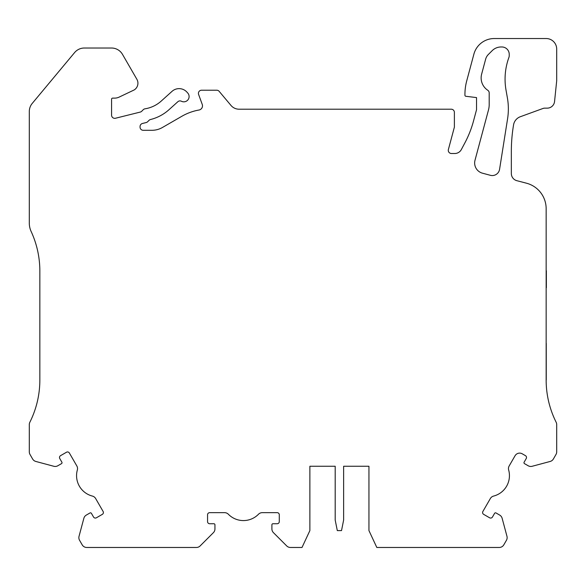<?xml version="1.0" encoding="UTF-8"?>
<svg xmlns="http://www.w3.org/2000/svg" width="586" height="586" viewBox="0 0 586 586"><rect width="100%" height="100%" fill="white"/><g stroke="black" fill="none" stroke-linecap="round" stroke-linejoin="round"><path stroke-width="0.88" d="M66.482 452.238A2.11 2.11 0 0 1 69.36 453.007L76.825 465.936A5.274 5.274 0 0 1 77.337 469.987A21.096 21.096 0 0 0 92.405 496.078A5.274 5.274 0 0 1 95.657 498.554L103.114 511.475A2.11 2.11 0 0 1 102.345 514.354L96.404 517.782A2.11 2.11 0 0 1 93.526 517.013L91.416 513.358A1.055 1.055 0 0 0 89.973 512.97L86.318 515.079A5.274 5.274 0 0 0 83.864 518.288L79.037 536.293A5.274 5.274 0 0 0 79.564 540.292L82.187 544.833A5.274 5.274 0 0 0 86.75 547.471L196.413 547.471A5.274 5.274 0 0 0 200.141 545.925L213.399 532.667A5.274 5.274 0 0 0 214.945 528.938L214.945 524.792A1.055 1.055 0 0 0 213.89 523.738L209.671 523.738A2.11 2.11 0 0 1 207.561 521.628L207.561 514.772A2.11 2.11 0 0 1 209.671 512.662L224.592 512.662A5.274 5.274 0 0 1 228.357 514.244A21.096 21.096 0 0 0 258.492 514.244A5.274 5.274 0 0 1 262.257 512.662L277.178 512.662A2.11 2.11 0 0 1 279.288 514.772L279.288 521.628A2.11 2.11 0 0 1 277.178 523.738L272.959 523.738A1.055 1.055 0 0 0 271.904 524.792L271.904 528.938A5.274 5.274 0 0 0 273.45 532.667L286.708 545.925A5.274 5.274 0 0 0 290.436 547.471L302.01 547.471L309.877 530.594L309.877 466.251L335.192 466.251L335.192 520.046L337.302 530.594L341.521 530.594L343.63 520.046L343.63 466.251L368.946 466.251L368.946 530.594L376.813 547.471L499.25 547.471A5.274 5.274 0 0 0 503.813 544.833L506.436 540.292A5.274 5.274 0 0 0 506.963 536.293L502.136 518.288A5.274 5.274 0 0 0 499.682 515.079L496.027 512.97A1.055 1.055 0 0 0 494.584 513.358L492.474 517.013A2.11 2.11 0 0 1 489.596 517.782L483.655 514.354A2.11 2.11 0 0 1 482.886 511.475L490.343 498.554A5.274 5.274 0 0 1 493.595 496.078A21.096 21.096 0 0 0 508.663 469.987A5.274 5.274 0 0 1 509.175 465.936L515.057 455.754A5.274 5.274 0 0 1 522.258 453.82L525.459 455.666A2.11 2.11 0 0 1 526.228 458.545L524.118 462.2A1.055 1.055 0 0 0 524.507 463.643L528.162 465.753A5.274 5.274 0 0 0 532.161 466.28L550.173 461.453A5.274 5.274 0 0 0 553.374 458.999L555.997 454.458A5.274 5.274 0 0 0 556.7 451.821L556.7 424.601A5.274 5.274 0 0 0 556.143 422.235A94.405 94.405 0 0 1 546.152 379.97L546.152 208.704A26.37 26.37 0 0 0 526.44 183.191L516.867 180.693A7.384 7.384 0 0 1 511.344 173.551L511.344 151.283A158.22 158.22 0 0 1 513.292 126.532L513.534 124.986A10.548 10.548 0 0 1 520.339 116.724L542.995 108.469A5.274 5.274 0 0 1 544.804 108.146L547.207 108.146A7.384 7.384 0 0 0 554.554 101.525L556.7 80.722L556.7 49.078A10.548 10.548 0 0 0 546.152 38.53L494.262 38.53A21.096 21.096 0 0 0 473.884 54.168L466.727 80.868A52.74 52.74 0 0 0 464.932 94.522L464.932 95.232A1.055 1.055 0 0 0 465.855 96.28L476.535 97.591L476.535 109.729L473.569 120.797A105.48 105.48 0 0 1 464.815 143.021L461.321 149.584A7.384 7.384 0 0 1 454.802 153.503L451.44 153.503A3.164 3.164 0 0 1 448.385 149.518L454.384 127.133L454.384 112.366A3.164 3.164 0 0 0 451.22 109.201L239.066 109.201A10.548 10.548 0 0 1 230.987 105.436L219.164 91.343A3.164 3.164 0 0 0 216.739 90.215L201.584 90.215A3.164 3.164 0 0 0 198.61 94.463L202.236 104.418A4.219 4.219 0 0 1 199.006 110.014A52.74 52.74 0 0 0 181.865 116.27L162.461 127.47A21.096 21.096 0 0 1 151.913 130.297L143.218 130.297A3.164 3.164 0 0 1 140.054 127.133L140.054 126.554A3.164 3.164 0 0 1 142.449 123.478L146.185 122.547A3.164 3.164 0 0 0 147.657 121.72L149.02 120.357A3.164 3.164 0 0 1 150.492 119.529A43.247 43.247 0 0 0 168.995 109.699L177.858 101.715A3.164 3.164 0 0 1 181.418 101.246A5.274 5.274 0 0 0 187.747 93.028L186.934 92.119A10.548 10.548 0 0 0 172.035 91.343L161.231 101.07A31.644 31.644 0 0 1 145.013 108.813A3.164 3.164 0 0 0 143.27 109.699L141.731 111.237A3.164 3.164 0 0 1 140.259 112.073L115.508 118.24A3.164 3.164 0 0 1 111.574 115.171L111.574 99.181A1.055 1.055 0 0 1 112.629 98.126L114.607 98.126A10.548 10.548 0 0 0 118.899 97.217L134.209 89.929A7.911 7.911 0 0 0 136.868 79.264L122.481 54.352A12.658 12.658 0 0 0 111.523 48.023L84.15 48.023A12.658 12.658 0 0 0 74.598 52.579L32.23 103.422A12.658 12.658 0 0 0 29.3 111.53L29.3 223.083A20.114 20.114 0 0 0 31.153 231.514A94.405 94.405 0 0 1 39.848 270.739L39.848 379.97A94.405 94.405 0 0 1 29.857 422.235A5.274 5.274 0 0 0 29.3 424.601L29.3 451.821A5.274 5.274 0 0 0 30.003 454.458L32.626 458.999A5.274 5.274 0 0 0 35.827 461.453L53.839 466.28A5.274 5.274 0 0 0 57.838 465.753L61.493 463.643A1.055 1.055 0 0 0 61.882 462.2L59.772 458.545A2.11 2.11 0 0 1 60.541 455.666L66.482 452.238M506.026 90.141L507.395 97.891A63.288 63.288 0 0 1 507.579 118.782L499.572 169.325A7.384 7.384 0 0 1 490.365 175.302L482.461 173.185A10.548 10.548 0 0 1 475.004 160.271L488.475 110A21.096 21.096 0 0 0 489.193 104.542L489.193 92.918A3.164 3.164 0 0 0 487.845 90.325L487.435 90.039A14.767 14.767 0 0 1 481.641 74.122L485.64 59.193A10.548 10.548 0 0 1 488.372 54.461L492.159 50.674A12.658 12.658 0 0 1 501.111 46.968L501.85 46.968A7.384 7.384 0 0 1 509.234 54.352L509.234 55.619A5.274 5.274 0 0 1 508.912 57.428A63.288 63.288 0 0 0 506.026 90.141M368.946 466.251L343.63 466.251M309.877 466.251L335.192 466.251M39.848 379.97L39.848 343.367M39.848 287.821L39.848 270.739M546.152 379.97L546.152 343.367M546.364 287.748L546.364 270.739L546.152 287.748M546.255 379.97L546.255 343.367"/></g></svg>
